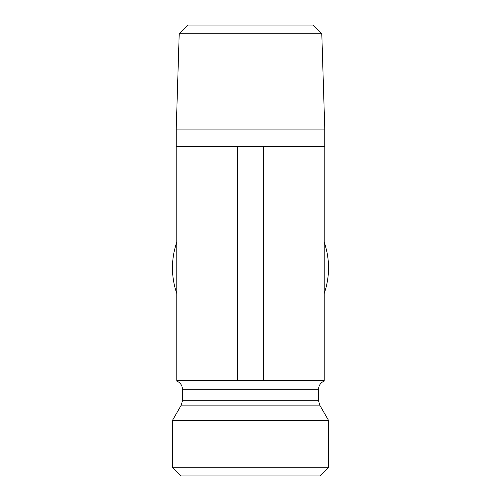 <?xml version="1.0" encoding="UTF-8"?>
<svg xmlns="http://www.w3.org/2000/svg" width="501" height="501" viewBox="0 0 501 501"><rect width="100%" height="100%" fill="white"/><g stroke="black" fill="none" stroke-linecap="round" stroke-linejoin="round"><path stroke-width="0.75" d="M321.792 33.717L312.849 25.05L188.151 25.05L179.208 33.717L321.792 33.717L324.773 129.101L176.227 129.101L179.208 33.717M324.773 129.101L324.773 146.449L176.227 146.449L176.227 129.101M324.203 146.449L324.203 380.566L263.507 380.566L263.507 146.449M237.493 146.449L237.493 380.566L263.507 380.566M176.797 293.492A78.043 78.043 0 0 1 176.797 242.19M324.203 242.19A78.043 78.043 0 0 1 324.203 293.492M176.797 146.449L176.797 380.566L237.493 380.566M328.543 467.276L172.457 467.276L172.457 420.383L328.543 420.383L328.543 467.276L319.87 475.95L181.13 475.95L172.457 467.276M172.457 420.383L181.268 405.127L182.433 400.787L182.433 389.239L318.567 389.239L318.793 387.279C319.569 384.323 321.373 382.263 324.203 381.117M182.433 400.787L318.567 400.787L318.567 389.239M181.268 405.127L319.732 405.127L318.567 400.787M176.797 381.117L178.381 381.9C180.986 383.653 182.339 386.096 182.433 389.239M319.732 405.127L328.543 420.383"/></g></svg>
